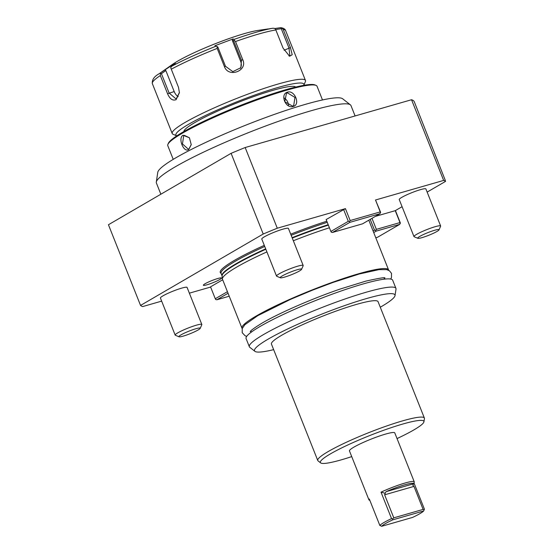 <?xml version="1.0" encoding="UTF-8"?>
<svg xmlns="http://www.w3.org/2000/svg" width="554" height="554" viewBox="0 0 554 554"><rect width="100%" height="100%" fill="white"/><g stroke="black" fill="none" stroke-linecap="round" stroke-linejoin="round"><path stroke-width="0.83" d="M240.457 68.301A8.608 8.435 -148.7 0 0 240.706 61.48L232.348 40.463L233.705 40.968L241.412 60.324L240.858 67.706L232.832 71.653L225.499 66.293L217.798 46.938L217.071 46.605L217.189 48.413A71.715 8.739 158.3 0 0 171.276 69.195L178.499 87.338L179.413 92.712L176.089 99.665C172.696 100.987 169.849 99 167.557 93.709L160.335 75.566A71.715 8.739 158.3 0 0 152.35 83.619L172.204 133.507A71.715 8.739 -21.7 0 1 185.147 122.413A71.715 8.739 -21.7 0 1 258.136 90.447A71.715 8.739 -21.7 0 1 305.476 80.475A71.715 8.739 -21.7 0 1 305.365 81.673L303.758 85.33A68.848 8.393 -21.7 0 1 303.758 85.337M233.705 40.968L234.169 39.382A69.589 8.483 -21.7 0 1 273.053 28.212L274.936 28.476L275.844 29.951A71.715 8.739 158.3 0 0 235.519 41.536L242.735 59.673C248.095 70.87 228.4 78.246 224.412 66.556L217.189 48.413M235.519 41.536L234.183 40.179M305.476 80.475L285.622 30.588A71.715 8.739 158.3 0 0 283.226 29.445L290.441 47.582L292.207 54.735L289.597 56.252L283.059 48.094L275.844 29.951M171.276 69.195L170.674 67.602L171.795 66.217A69.589 8.483 -21.7 0 1 216.06 46.183L217.071 46.605M179.42 92.47L176.525 98.363L175.757 98.688L169.122 93.044L161.422 73.682L165.84 70.566L174.205 91.583A8.608 5.395 74 0 0 178.215 96.618M303.758 85.33A68.848 8.393 -21.7 0 0 262.153 92.47A68.848 8.393 -21.7 0 0 188.346 124.442A68.848 8.393 -21.7 0 0 176.788 135.862A68.848 8.393 -21.7 0 1 176.788 135.862L173.104 134.303A71.715 8.739 -21.7 0 1 172.204 133.507M283.226 29.445L281.827 28.005L280.352 27.714L280.975 27.7C283.641 28.157 285.192 29.12 285.622 30.588M275.657 29.535L281.287 28.697L281.827 28.005M281.287 28.697L288.987 48.06L289.901 55.857L288.932 55.885M273.053 28.212L269.382 28.76M216.06 46.183L214.897 45.76L233.012 38.96L234.169 39.382M274.853 28.531L280.352 27.714M161.422 73.682L160.452 73.557L160.979 72.519A69.589 8.483 -21.7 0 0 159.06 73.807L172.495 64.403A51.64 6.295 -21.7 0 1 177.543 61.217A51.64 6.295 -21.7 0 1 257.783 30.463L268.51 28.877M160.979 72.519L170.078 66.522L175.563 63.558L171.795 66.217M164.746 69.859L165.84 70.566M160.452 73.557L160.335 75.566M232.348 40.463L233.012 38.96M183.852 131.568A60.241 7.34 -21.7 0 1 194.786 122.593A60.241 7.34 -21.7 0 1 254.833 96.188A60.241 7.34 -21.7 0 1 295.677 87.068M173.229 159.358L167.786 145.688A80.323 9.792 -21.7 0 1 167.91 144.345L168.388 143.244A79.464 9.688 -21.7 0 1 211.261 117.794A79.464 9.688 -21.7 0 1 285.968 89.658A79.464 9.688 -21.7 0 1 314.935 84.928L316.043 85.392A80.323 9.792 -21.7 0 1 317.047 86.285L322.49 99.962M167.91 144.345A80.323 9.792 -21.7 0 1 211.24 118.618A80.323 9.792 -21.7 0 1 286.757 90.17A80.323 9.792 -21.7 0 1 316.043 85.392M293.232 106.444C285.629 109.152 279.618 94.042 287.547 92.158C294.7 89.713 300.711 104.817 293.232 106.444L284.777 101.777L286.46 93.294L287.443 92.871L294.963 97.435L293.675 105.689L292.706 106.098M188.755 149.532C183.658 153.091 177.661 137.974 183.069 135.245L189.413 137.759L191.241 144.67L188.755 149.532L188.976 148.881L188.325 149.158L182.467 143.957L183.706 135.654L184.371 135.37L189.42 137.773M156.304 182.072L157.772 172.342A99.741 12.153 -21.7 0 1 246.031 125.059A99.741 12.153 -21.7 0 1 342.642 98.771L350.391 104.838A104.706 12.763 158.3 0 0 248.968 132.434A104.706 12.763 158.3 0 0 156.304 182.072A104.706 12.763 158.3 0 0 156.394 183.007L160.861 194.219M355.1 115.952L350.973 105.579A104.706 12.763 158.3 0 0 350.391 104.838M411.539 99.734L443.65 180.424A164.947 20.103 158.3 0 1 445.561 181.38L445.035 180.057A164.947 20.103 -21.7 0 1 445.25 180.251L414.295 101.784A164.947 20.103 158.3 0 0 411.539 99.734L245.173 147.53A164.947 20.103 158.3 0 0 231.101 153.326L108.439 224.737L140.55 305.427A164.947 20.103 158.3 0 0 142.676 306.577L161.657 301.127M189.364 293.163L210.624 287.055M443.65 180.424L375.501 200.001L380.238 211.905L350.17 220.54L345.433 208.636L277.284 228.213L245.173 147.53M277.284 228.213A164.947 20.103 158.3 0 0 263.212 234.017L140.55 305.427M231.101 153.326L263.212 234.017M375.321 216.399L395.251 210.672L402.079 206.697M427.148 192.099L445.561 181.38M229.238 296.217L216.877 299.769L215.686 299.492L215.277 298.751L210.541 286.847L222.694 279.777M332.483 232.465L349.906 222.327L379.975 213.692L362.551 223.83L332.483 232.465L331.285 232.188L330.883 231.454L326.147 219.55L345.433 208.636M379.975 213.692L380.522 212.057L375.501 200.001M221.004 273.267A78.467 9.563 -21.7 0 1 264.293 245.353M290.718 234.183A78.467 9.563 -21.7 0 1 326.812 221.219M219.723 279.541A9.75 1.191 158.3 0 0 221.482 278.032A9.75 1.191 158.3 0 0 215.042 279.389A9.75 1.191 158.3 0 0 205.112 283.738A9.75 1.191 158.3 0 0 203.353 285.248A9.75 1.191 158.3 0 0 209.793 283.89A9.75 1.191 158.3 0 0 219.723 279.541M399.24 199.558A14.342 1.745 -21.7 0 1 406.269 195.063A14.342 1.745 -21.7 0 1 420.486 189.648A14.342 1.745 -21.7 0 1 425.894 188.949L440.638 225.99A14.342 1.745 158.3 0 0 435.229 226.683A14.342 1.745 -21.7 0 0 421.005 232.098A14.342 1.745 -21.7 0 0 413.983 236.6L399.24 199.558M261.779 239.044A14.342 1.745 -21.7 0 1 268.808 234.55A14.342 1.745 -21.7 0 1 283.025 229.134A14.342 1.745 -21.7 0 1 288.433 228.442L303.177 265.477A14.342 1.745 158.3 0 0 297.768 266.169A14.342 1.745 -21.7 0 0 283.544 271.592A14.342 1.745 -21.7 0 0 276.522 276.086L261.779 239.044M160.431 298.052A14.342 1.745 -21.7 0 1 167.453 293.551A14.342 1.745 -21.7 0 1 181.677 288.135A14.342 1.745 -21.7 0 1 187.086 287.443L201.822 324.478A14.342 1.745 158.3 0 0 196.414 325.17A14.342 1.745 -21.7 0 0 182.19 330.593A14.342 1.745 -21.7 0 0 175.168 335.087L160.431 298.052M375.792 237.777L377.551 237.264L399.718 224.363L400.272 222.729L395.431 210.568M370.211 219.37L374.497 230.132L375.688 230.409L376.36 229.363L399.988 222.576L395.251 210.672M373.077 230.956L374.497 230.132M371.976 218.345L376.36 229.363M400.39 223.317L399.988 222.576M373.708 232.542L376.097 231.15L399.718 224.363M376.097 231.15L375.688 230.409M215.277 298.751L227.431 291.681M216.877 299.769L228.061 293.26M350.17 220.54L349.498 221.586L348.307 221.309L343.57 209.405M349.906 222.327L349.498 221.586M380.646 212.646L380.238 211.905M330.883 231.454L348.307 221.309M388.659 270.317A78.89 9.612 158.3 0 0 388.569 269.888L369.096 220.942A78.89 9.612 158.3 0 0 368.936 220.665A78.89 9.612 158.3 0 0 368.576 220.326M388.569 269.888A78.89 9.612 158.3 0 0 336.5 280.857A78.89 9.612 158.3 0 0 256.204 316.022A78.89 9.612 158.3 0 0 241.973 328.224A78.89 9.612 158.3 0 0 242.209 328.598M329.422 227.777A78.89 9.612 158.3 0 0 293.336 240.748M266.903 251.911A78.89 9.612 158.3 0 0 236.731 267.083A78.89 9.612 158.3 0 0 222.417 278.974A78.89 9.612 158.3 0 0 222.493 279.285L241.973 328.224M273.655 349.65A75.579 9.21 -21.7 0 1 254.944 351.347L249.778 347.303A78.89 9.612 -21.7 0 1 249.342 346.742L246.08 338.542A78.89 9.612 -21.7 0 1 260.311 326.341A78.89 9.612 -21.7 0 1 340.606 291.175A78.89 9.612 -21.7 0 1 392.675 280.206L395.937 288.405A78.89 9.612 -21.7 0 1 396.006 289.112L395.03 295.601A75.579 9.21 -21.7 0 1 381.332 306.611A75.579 9.21 -21.7 0 1 380.273 307.221M249.342 346.742A78.89 9.612 -21.7 0 1 263.572 334.54A78.89 9.612 -21.7 0 1 343.868 299.382A78.89 9.612 -21.7 0 1 395.937 288.405M254.944 351.347A75.579 9.21 -21.7 0 1 268.164 339.124A75.579 9.21 -21.7 0 1 347.455 304.61A75.579 9.21 -21.7 0 1 395.03 295.601M424.378 418.055L378.057 301.653A57.374 6.994 158.3 0 0 340.184 309.631A57.374 6.994 158.3 0 0 281.792 335.205A57.374 6.994 -21.7 0 0 271.439 344.082L317.761 460.485A57.374 6.994 -21.7 0 1 328.113 451.607A57.374 6.994 -21.7 0 1 386.505 426.033A57.374 6.994 -21.7 0 1 424.378 418.055A57.374 6.994 -21.7 0 1 424.426 418.568L423.942 421.816A55.719 6.793 -21.7 0 1 413.838 429.932A55.719 6.793 -21.7 0 1 397.038 438.574M351.721 456.607A55.719 6.793 -21.7 0 1 320.662 462.909A55.719 6.793 -21.7 0 1 330.406 453.899A55.719 6.793 -21.7 0 1 388.866 428.457A55.719 6.793 -21.7 0 1 423.942 421.816M320.662 462.909L318.079 460.893A57.374 6.994 -21.7 0 1 317.761 460.485M379.829 525.441A24.383 2.971 -21.7 0 1 391.546 518.62L392.509 518.89L392.744 519.846A22.949 2.798 158.3 0 0 381.658 526.3L379.829 525.441L369.303 498.988A24.383 2.971 158.3 0 0 368.943 499.874L349.463 450.928A24.383 2.971 -21.7 0 1 361.409 443.29A24.383 2.971 -21.7 0 1 385.584 434.08A24.383 2.971 -21.7 0 1 394.78 432.896L414.254 481.841A24.383 2.971 158.3 0 0 405.057 483.019A24.383 2.971 158.3 0 0 381.02 492.167L385.217 493.247L385.979 491.703A22.949 2.798 158.3 0 1 413.471 483.808L412.875 485.304L413.97 486.398L384.635 494.819L385.217 493.247M368.943 499.874A24.383 2.971 158.3 0 0 369.248 500.144L369.864 500.401M391.546 518.62L381.02 492.167M413.118 484.75L414.219 482.25A24.383 2.971 158.3 0 0 414.254 481.841M413.949 482.859L424.419 509.181L423.644 510.968L392.744 519.846M381.658 526.3L412.564 517.422A22.949 2.798 158.3 0 0 423.644 510.968M392.509 518.89L393.797 517.838L423.124 509.41L424.205 509.784M393.797 517.838L384.635 494.819M423.124 509.41L413.97 486.398M417.841 238.31A11.475 1.399 -21.7 0 1 422.75 234.854A11.475 1.399 -21.7 0 1 434.696 230.249A11.475 1.399 158.3 0 1 439.003 229.889A11.475 1.399 158.3 0 1 432.812 233.559A11.475 1.399 158.3 0 1 422.023 237.624A11.475 1.399 -21.7 0 1 417.841 238.31L414.163 236.759A14.342 1.745 -21.7 0 1 413.983 236.6M439.003 229.889L440.617 226.226A14.342 1.745 158.3 0 0 440.638 225.99M280.379 277.796A11.475 1.399 -21.7 0 1 285.289 274.341A11.475 1.399 -21.7 0 1 297.235 269.736A11.475 1.399 158.3 0 1 301.542 269.376A11.475 1.399 158.3 0 1 295.351 273.053A11.475 1.399 158.3 0 1 284.569 277.111A11.475 1.399 -21.7 0 1 280.379 277.796L276.702 276.245A14.342 1.745 -21.7 0 1 276.522 276.086M301.542 269.376L303.156 265.719A14.342 1.745 158.3 0 0 303.177 265.477M179.032 336.797A11.475 1.399 -21.7 0 1 183.935 333.342A11.475 1.399 -21.7 0 1 195.881 328.744A11.475 1.399 158.3 0 1 200.195 328.377A11.475 1.399 158.3 0 1 194.004 332.054A11.475 1.399 158.3 0 1 183.215 336.119A11.475 1.399 -21.7 0 1 179.032 336.797L175.348 335.246A14.342 1.745 -21.7 0 1 175.168 335.087M200.195 328.377L201.801 324.72A14.342 1.745 158.3 0 0 201.822 324.478M283.932 97.864A7.174 5.519 -120.2 0 1 288.454 105.544M191.248 144.525L188.976 148.881M240.706 61.48L241.412 60.324L242.735 59.673M176.089 99.665L176.525 98.363M167.557 93.709L174.205 91.583M290.441 47.582L284.091 50.275M224.412 66.556L225.499 66.293M221.088 273.316L221.088 273.406A78.031 9.508 -21.7 0 1 264.736 246.461M291.162 235.291A78.031 9.508 -21.7 0 1 327.255 222.334M221.088 273.406L222.036 275.795A78.031 9.508 -21.7 0 1 265.685 248.843M292.11 237.673A78.031 9.508 -21.7 0 1 328.203 224.716M222.036 275.795L222.064 275.92A78.086 9.515 -21.7 0 1 265.844 249.252M292.27 238.075A78.086 9.515 -21.7 0 1 328.363 225.118M413.471 483.808L385.979 491.703M287.547 92.158L287.443 92.871M183.069 135.245L183.706 135.654M159.06 73.807C154.137 76.514 151.9 79.79 152.35 83.619M368.645 220.284L368.936 220.665M222.064 275.92L222.417 278.974M384.531 279.133L384.06 277.949M251.26 332.171L250.789 330.98M390.702 279.043L391.463 277.54L391.498 273.364L389.469 270.802L386.671 269.632L379.033 269.625L359.317 273.981L333.349 282.318L312.29 290.234L290.455 299.395L257.769 315.655L244.882 324.713L242.223 328.557L242.223 332.725L245.083 335.752L246.717 336.347M250.249 331.645C250.581 330.586 254.528 327.733 262.097 323.093C279.084 313.093 312.518 298.502 340.447 288.953L365.799 281.134C379.158 278.15 385.529 277.118 384.905 278.06L384.898 278.053"/></g></svg>
